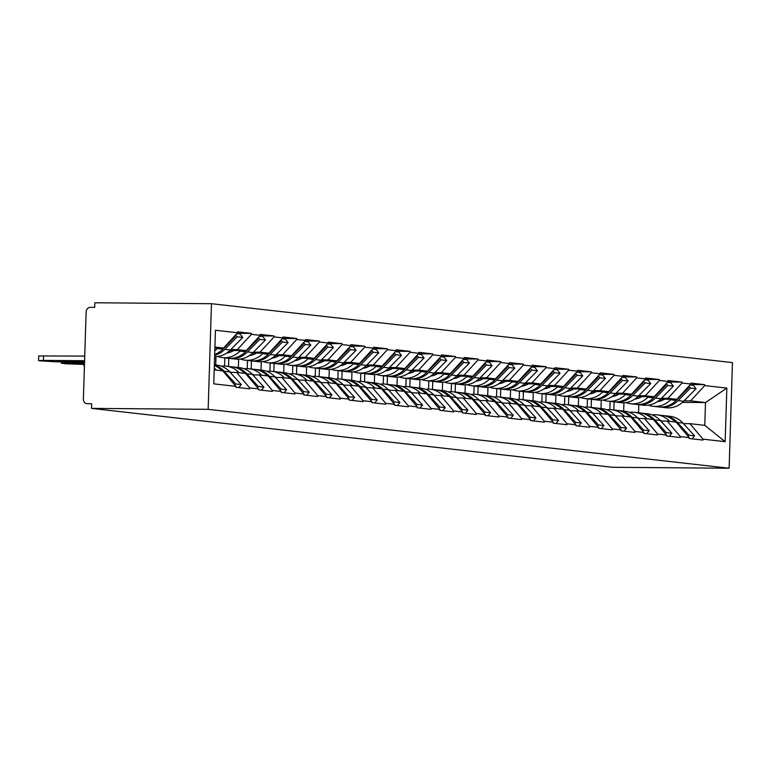 <?xml version="1.0" encoding="UTF-8"?>
<svg xmlns="http://www.w3.org/2000/svg" width="771" height="771" viewBox="0 0 771 771"><rect width="100%" height="100%" fill="white"/><g stroke="black" fill="none" stroke-linecap="round" stroke-linejoin="round"><path stroke-width="1.16" d="M208.151 409.324L91.527 408.389L91.672 403.773L86.95 403.715A4.626 4.077 -83.5 0 1 83.384 399.089L86.13 311.937A4.626 4.077 -83.5 0 1 90.352 307.35L94.698 307.388L94.843 302.772L211.466 303.707L732.45 362.611L729.135 468.228L208.151 409.324L211.466 303.707M214.887 347.991L223.523 348.058L237.593 332.773L215.446 330.267L213.76 383.852L235.916 386.358L235.887 387.273L249.688 388.835L249.717 387.909L236.61 372.412L230.163 372.354M237.593 332.773L237.622 331.848L251.433 333.409L237.121 333.294M230.808 349.571L237.323 349.62L251.404 334.335L251.433 333.409M251.404 334.335L260.261 335.337L260.29 334.412L274.09 335.973L259.779 335.857M253.476 352.135L259.991 352.183L274.062 336.898L274.09 335.973M274.062 336.898L282.928 337.9L282.957 336.975L296.758 338.536L282.446 338.421M276.134 354.689L282.649 354.747L296.729 339.462L296.758 338.536M296.729 339.462L305.586 340.464L305.615 339.539L319.425 341.1L305.114 340.984M298.801 357.252L305.316 357.31L319.396 342.016L319.425 341.1M319.396 342.016L328.253 343.018L328.282 342.102L342.083 343.664L327.771 343.548M321.468 359.816L327.983 359.874L342.054 344.579L342.083 343.664M342.054 344.579L350.921 345.581L350.95 344.656L364.75 346.218L350.439 346.102M344.126 362.38L350.641 362.437L364.722 347.143L364.75 346.218M364.722 347.143L373.578 348.145L373.607 347.22L387.418 348.781L373.106 348.665M366.794 364.943L373.309 364.991L387.389 349.706L387.418 348.781M387.389 349.706L396.246 350.709L396.275 349.783L410.076 351.345L395.764 351.229M389.461 367.507L395.976 367.555L410.047 352.27L410.076 351.345M410.047 352.27L418.913 353.272L418.942 352.347L432.743 353.908L418.431 353.793M412.119 370.07L418.634 370.119L432.714 354.833L432.743 353.908M432.714 354.833L441.571 355.836L441.6 354.911L455.41 356.472L441.099 356.356M434.786 372.634L441.301 372.682L455.382 357.397L455.41 356.472M455.382 357.397L464.238 358.399L464.267 357.474L478.068 359.035L463.756 358.92M457.454 375.198L463.969 375.246L478.039 359.961L478.068 359.035M478.039 359.961L486.906 360.963L486.935 360.038L500.736 361.599L486.424 361.483M480.111 377.751L486.626 377.809L500.707 362.524L500.736 361.599M500.707 362.524L509.564 363.526L509.592 362.601L523.403 364.163L509.091 364.047M502.779 380.315L509.294 380.373L523.364 365.088L523.403 364.163M523.364 365.088L532.231 366.08L532.26 365.165L546.061 366.726L531.749 366.611M525.446 382.879L531.961 382.936L546.032 367.642L546.061 366.726M546.032 367.642L554.898 368.644L554.927 367.728L568.728 369.28L554.416 369.174M548.104 385.442L554.619 385.5L568.699 370.205L568.728 369.28M568.699 370.205L577.556 371.208L577.585 370.282L591.386 371.844L577.084 371.728M570.771 388.006L577.286 388.054L591.357 372.769L591.386 371.844M591.357 372.769L600.223 373.771L600.252 372.846L614.053 374.407L599.742 374.292M593.439 390.569L599.954 390.618L614.024 375.332L614.053 374.407M614.024 375.332L622.891 376.335L622.92 375.41L636.721 376.971L622.409 376.855M616.096 393.133L622.611 393.181L636.692 377.896L636.721 376.971M636.692 377.896L645.549 378.898L645.578 377.973L659.378 379.534L645.076 379.419M638.764 395.696L645.279 395.745L659.35 380.46L659.378 379.534M659.35 380.46L668.216 381.462L668.245 380.537L682.046 382.098L667.734 381.982M661.431 398.26L667.946 398.308L682.017 383.023L682.046 382.098M682.017 383.023L690.883 384.025L690.912 383.1L704.713 384.662L690.402 384.546M684.089 400.814L690.604 400.872L704.684 385.587L704.713 384.662M704.684 385.587L726.841 388.092L725.154 441.667L702.998 439.162L689.891 423.655L683.443 423.607M249.717 387.909L258.574 388.912L258.545 389.837L272.346 391.398L272.385 390.473L281.242 391.475L281.213 392.4L295.014 393.962L295.042 393.037L303.909 394.039L303.88 394.964L317.681 396.525L317.71 395.6L326.567 396.602L326.538 397.528L340.339 399.089L340.368 398.164L349.234 399.166L349.205 400.091L363.006 401.652L363.035 400.727L371.901 401.73L371.873 402.655L385.673 404.216L385.702 403.291L394.559 404.293L394.53 405.218L408.331 406.78L408.36 405.854L417.227 406.857L417.198 407.782L430.999 409.334L431.028 408.418L439.894 409.42L439.865 410.336L453.666 411.897L453.695 410.982L462.552 411.974L462.523 412.899L476.324 414.461L476.353 413.535L485.219 414.538L485.19 415.463L498.991 417.024L499.02 416.099L507.887 417.101L507.858 418.027L521.659 419.588L521.688 418.663L530.544 419.665L530.515 420.59L544.316 422.151L544.345 421.226L553.212 422.229L553.183 423.154L566.984 424.715L567.013 423.79L575.879 424.792L575.85 425.717L589.651 427.279L589.68 426.353L598.537 427.356L598.508 428.281L612.309 429.842L612.338 428.917L621.204 429.919L621.175 430.844L634.976 432.396L635.005 431.481L643.872 432.483L643.843 433.398L657.644 434.96L657.673 434.044L666.529 435.037L666.501 435.962L680.301 437.523L680.33 436.598L689.197 437.6L689.168 438.526L702.969 440.087L702.998 439.162M229.883 350.487L246.19 350.622L237.323 349.62M236.61 372.412L245.467 373.415L258.574 388.912M246.19 350.622L260.261 335.337M228.235 351.933L230.895 351.952M252.541 353.051L268.848 353.185L259.991 352.183M272.385 390.473L259.268 374.966L252.83 374.918M259.268 374.966L268.135 375.969L281.242 391.475M268.848 353.185L282.928 337.9M250.903 354.487L253.553 354.515M275.208 355.614L291.515 355.749L282.649 354.747M295.042 393.037L281.935 377.53L275.488 377.482M281.935 377.53L290.802 378.532L303.909 394.039M215.976 356.626L215.716 364.962M224.833 357.86L224.573 366.042M291.515 355.749L305.586 340.464M273.56 357.05L276.22 357.079M297.876 358.178L314.183 358.313L305.316 357.31M317.71 395.6L304.603 380.093L298.155 380.045M304.603 380.093L313.46 381.096L326.567 396.602M238.634 359.19L238.374 367.526M247.491 360.423L247.231 368.605M314.183 358.313L328.253 343.018M296.228 359.614L298.888 359.633M320.534 360.741L336.84 360.876L327.983 359.874M340.368 398.164L327.261 382.657L320.823 382.609M327.261 382.657L336.127 383.659L349.234 399.166M261.302 361.753L261.041 370.08M270.158 362.987L269.898 371.169M336.84 360.876L350.921 345.581M318.895 362.177L321.546 362.197M343.201 363.305L359.508 363.44L350.641 362.437M363.035 400.727L349.928 385.221L343.48 385.172M349.928 385.221L358.794 386.223L371.901 401.73M283.969 364.317L283.709 372.644M292.816 365.55L292.566 373.733M359.508 363.44L373.578 348.145M341.553 364.741L344.213 364.76M365.868 365.868L382.175 365.994L373.309 364.991M385.702 403.291L372.595 387.784L366.148 387.736M372.595 387.784L381.452 388.786L394.559 404.293M306.627 366.871L306.366 375.207M315.484 368.114L315.223 376.296M382.175 365.994L396.246 350.709M364.22 367.304L366.88 367.324M388.526 368.432L404.833 368.557L395.976 367.555M408.36 405.854L395.253 390.348L388.815 390.29M395.253 390.348L404.12 391.35L417.227 406.857M329.294 369.434L329.034 377.771M338.151 370.678L337.891 378.86M404.833 368.557L418.913 353.272M386.888 369.868L389.538 369.887M411.194 370.996L427.5 371.121L418.634 370.119M431.028 408.418L417.921 392.911L411.473 392.853M417.921 392.911L426.787 393.914L439.894 409.42M351.962 371.998L351.701 380.334M360.809 373.241L360.558 381.423M427.5 371.121L441.571 355.836M409.546 372.432L412.206 372.451M433.861 373.55L450.168 373.684L441.301 372.682M453.695 410.982L440.588 395.475L434.14 395.417M440.588 395.475L449.445 396.477L462.552 411.974M374.619 374.561L374.359 382.898M383.476 375.795L383.216 383.977M450.168 373.684L464.238 358.399M432.213 374.995L434.873 375.014M456.519 376.113L472.825 376.248L463.969 375.246M476.353 413.535L463.246 398.029L456.808 397.981M463.246 398.029L472.112 399.031L485.219 414.538M397.287 377.125L397.026 385.461M406.144 378.359L405.883 386.541M472.825 376.248L486.906 360.963M454.88 377.549L457.531 377.578M479.186 378.677L495.493 378.812L486.626 377.809M499.02 416.099L485.913 400.592L479.466 400.544M485.913 400.592L494.78 401.595L507.887 417.101M419.954 379.689L419.684 388.025M428.801 380.922L428.551 389.104M495.493 378.812L509.564 363.526M477.538 380.113L480.198 380.142M501.854 381.24L518.151 381.375L509.294 380.373M521.688 418.663L508.581 403.156L502.133 403.108M508.581 403.156L517.437 404.158L530.544 419.665M442.612 382.252L442.352 390.589M451.469 383.486L451.208 391.668M518.151 381.375L532.231 366.08M500.206 382.676L502.865 382.695M524.511 383.804L540.818 383.939L531.961 382.936M544.345 421.226L531.238 405.719L524.8 405.671M531.238 405.719L540.105 406.722L553.212 422.229M465.279 384.816L465.019 393.143M474.136 386.049L473.876 394.232M540.818 383.939L554.898 368.644M522.863 385.24L525.523 385.259M547.179 386.367L563.485 386.502L554.619 385.5M567.013 423.79L553.906 408.283L547.458 408.235M553.906 408.283L562.772 409.285L575.879 424.792M487.947 387.379L487.677 395.706M496.794 388.613L496.543 396.795M563.485 386.502L577.556 371.208M545.531 387.803L548.191 387.823M569.846 388.931L586.143 389.056L577.286 388.054M589.68 426.353L576.573 410.847L570.126 410.798M576.573 410.847L585.43 411.849L598.537 427.356M510.604 389.933L510.344 398.27M519.461 391.176L519.201 399.359M586.143 389.056L600.223 373.771M568.198 390.367L570.858 390.386M592.504 391.495L608.811 391.62L599.954 390.618M612.338 428.917L599.231 413.41L592.793 413.352M599.231 413.41L608.097 414.413L621.204 429.919M533.272 392.497L533.012 400.833M542.129 393.74L541.868 401.922M608.811 391.62L622.891 376.335M590.856 392.931L593.516 392.95M615.171 394.058L631.478 394.183L622.611 393.181M635.005 431.481L621.898 415.974L615.451 415.916M621.898 415.974L630.755 416.976L643.872 432.483M555.939 395.06L555.669 403.397M564.786 396.304L564.536 404.486M631.478 394.183L645.549 378.898M613.523 395.494L616.183 395.513M637.839 396.622L654.136 396.747L645.279 395.745M657.673 434.044L644.566 418.537L638.118 418.48M644.566 418.537L653.423 419.54L666.529 435.037M578.597 397.624L578.337 405.96M587.454 398.867L587.194 407.04M654.136 396.747L668.216 381.462M636.191 398.058L638.851 398.077M660.496 399.176L676.803 399.311L667.946 398.308M680.33 436.598L667.223 421.091L660.786 421.043M667.223 421.091L676.09 422.094L689.197 437.6M601.264 400.188L601.004 408.524M610.121 401.421L609.861 409.603M676.803 399.311L690.883 384.025M658.848 400.612L661.508 400.641M682.48 402.366L705.494 402.558L690.604 400.872M689.891 423.655L704.781 425.341L705.494 402.558L726.841 388.092M623.932 402.751L623.662 411.088M638.561 412.764L638.812 404.669M725.154 441.667L704.781 425.341M91.527 408.389L612.511 467.293L729.135 468.228M223.523 348.058L214.916 347.085M214.193 369.878L222.809 370.851L235.916 386.358M648.247 405.17L649.972 405.662A25.289 22.263 -83.5 0 0 653.143 406.288L658.742 406.924A25.289 22.263 -83.5 0 0 660.786 407.049A25.289 22.263 -83.5 0 0 676.177 400.409L688.58 387.861L687.462 387.736M653.143 406.288A25.289 22.263 -83.5 0 0 655.196 406.413A25.289 22.263 -83.5 0 0 670.587 399.773L671.088 399.262M657.403 401.681A20.663 18.196 -83.5 0 0 664.361 399.214M659.687 407.011A25.289 22.263 -83.5 0 0 660.631 407.136L666.221 407.772A25.289 22.263 -83.5 0 0 668.264 407.888A25.289 22.263 -83.5 0 0 683.655 401.257L696.059 388.709L690.469 388.073L688.946 386.126M660.631 407.136A25.289 22.263 -83.5 0 0 662.674 407.261A25.289 22.263 -83.5 0 0 678.066 400.621L690.469 388.073M664.457 415.694L670.057 416.33A25.289 22.263 96.5 0 1 682.971 423.086L677.381 422.46A25.289 22.263 -83.5 0 0 664.457 415.694A25.289 22.263 -83.5 0 0 663.513 415.617M677.381 422.46L688.985 435.201L694.584 435.827L682.971 423.086M688.069 436.27L688.985 435.201M691.992 438.844L694.584 435.827M658.347 401.007L659.407 401.305M696.059 388.709L693.389 385.298L690.055 384.922M613.822 409.97L614.073 401.864M660.101 420.301A20.663 18.196 96.5 0 1 661.865 421.053M652.121 414.904A25.289 22.263 96.5 0 1 656.979 414.856A25.289 22.263 96.5 0 1 669.681 421.371M688.011 387.138L688.58 387.861M675.271 422.007A25.289 22.263 -83.5 0 0 662.568 415.482L656.979 414.856M685.458 433.186L686.971 434.969M625.589 402.607L627.305 403.098A25.289 22.263 -83.5 0 0 630.485 403.725L636.075 404.361A25.289 22.263 -83.5 0 0 638.118 404.486A25.289 22.263 -83.5 0 0 653.509 397.846L665.913 385.298L664.804 385.172M630.485 403.725A25.289 22.263 -83.5 0 0 632.528 403.85A25.289 22.263 -83.5 0 0 647.919 397.21L648.43 396.699M634.735 399.118A20.663 18.196 -83.5 0 0 641.694 396.651M637.019 404.447A25.289 22.263 -83.5 0 0 637.964 404.573L643.554 405.209A25.289 22.263 -83.5 0 0 645.606 405.334A25.289 22.263 -83.5 0 0 660.998 398.694L673.401 386.146L667.802 385.51L666.279 383.563M637.964 404.573A25.289 22.263 -83.5 0 0 640.007 404.698A25.289 22.263 -83.5 0 0 655.398 398.058L667.802 385.51M641.8 413.131L647.389 413.767A25.289 22.263 96.5 0 1 660.313 420.523L654.714 419.896A25.289 22.263 -83.5 0 0 641.8 413.131A25.289 22.263 -83.5 0 0 640.846 413.054M654.714 419.896L666.327 432.637L671.917 433.263L660.313 420.523M665.402 433.707L666.327 432.637M669.324 436.28L671.917 433.263M635.68 398.443L636.74 398.752M673.401 386.146L670.731 382.734L667.387 382.358M591.155 407.406L591.415 399.301M637.434 417.737A20.663 18.196 96.5 0 1 639.207 418.489M629.454 412.34A25.289 22.263 96.5 0 1 634.311 412.292A25.289 22.263 96.5 0 1 647.014 418.807M665.354 384.575L665.913 385.298M652.613 419.443A25.289 22.263 -83.5 0 0 639.911 412.919L634.311 412.292M662.79 430.623L664.303 432.406M602.922 400.043L604.637 400.535A25.289 22.263 -83.5 0 0 607.818 401.161L613.408 401.797A25.289 22.263 -83.5 0 0 615.46 401.922A25.289 22.263 -83.5 0 0 630.851 395.282L643.255 382.734L642.137 382.609M607.818 401.161A25.289 22.263 -83.5 0 0 609.861 401.286A25.289 22.263 -83.5 0 0 625.252 394.646L625.763 394.135M612.078 396.554A20.663 18.196 -83.5 0 0 619.036 394.087M614.362 401.884A25.289 22.263 -83.5 0 0 615.297 402.009L620.896 402.645A25.289 22.263 -83.5 0 0 622.939 402.77A25.289 22.263 -83.5 0 0 638.33 396.13L650.734 383.582L645.144 382.946L643.612 380.999M615.297 402.009A25.289 22.263 -83.5 0 0 617.349 402.134A25.289 22.263 -83.5 0 0 632.74 395.494L645.144 382.946M619.132 410.577L624.722 411.203A25.289 22.263 96.5 0 1 637.646 417.959L632.056 417.333A25.289 22.263 -83.5 0 0 619.132 410.577A25.289 22.263 -83.5 0 0 618.188 410.49M632.056 417.333L643.66 430.073L649.249 430.7L637.646 417.959M642.744 431.143L643.66 430.073M646.667 433.726L649.249 430.7M614.824 415.193A20.663 18.196 -83.5 0 0 614.795 415.193A20.663 18.196 96.5 0 1 616.54 415.926M613.022 395.88L614.082 396.188M650.734 383.582L648.064 380.18L644.72 379.795M568.487 404.842L568.747 396.737M606.787 409.777A25.289 22.263 96.5 0 1 611.654 409.729A25.289 22.263 96.5 0 1 624.356 416.244M642.686 382.011L643.255 382.734M629.946 416.88A25.289 22.263 -83.5 0 0 617.243 410.355L611.654 409.729M640.132 428.059L641.636 429.842M580.255 397.489L581.98 397.971A25.289 22.263 -83.5 0 0 585.15 398.607L590.75 399.233A25.289 22.263 -83.5 0 0 592.793 399.359A25.289 22.263 -83.5 0 0 608.184 392.718L620.588 380.17L619.47 380.045M585.15 398.607A25.289 22.263 -83.5 0 0 587.203 398.723A25.289 22.263 -83.5 0 0 602.594 392.092L603.095 391.581M589.41 393.991A20.663 18.196 -83.5 0 0 596.368 391.523M591.694 399.32A25.289 22.263 -83.5 0 0 592.639 399.445L598.229 400.082A25.289 22.263 -83.5 0 0 600.272 400.207A25.289 22.263 -83.5 0 0 615.672 393.567L628.066 381.019L622.476 380.382L620.954 378.436M592.639 399.445A25.289 22.263 -83.5 0 0 594.682 399.571A25.289 22.263 -83.5 0 0 610.073 392.931L622.476 380.382M596.465 408.013L602.064 408.64A25.289 22.263 96.5 0 1 614.979 415.396L609.389 414.769A25.289 22.263 -83.5 0 0 596.465 408.013A25.289 22.263 -83.5 0 0 595.52 407.926M609.389 414.769L620.992 427.51L626.592 428.146L614.979 415.396M620.077 428.58L620.992 427.51M623.999 431.162L626.592 428.146M592.157 412.63A20.663 18.196 -83.5 0 0 592.128 412.63A20.663 18.196 96.5 0 1 593.872 413.362M590.355 393.316L591.415 393.624M628.066 381.019L625.397 377.617L622.062 377.231M545.829 402.289L546.08 394.174M584.129 407.223A25.289 22.263 96.5 0 1 588.986 407.165A25.289 22.263 96.5 0 1 601.688 413.69M620.019 379.448L620.588 380.17M607.278 414.316A25.289 22.263 -83.5 0 0 594.576 407.792L588.986 407.165M617.465 425.496L618.978 427.279M557.597 394.925L559.312 395.407A25.289 22.263 -83.5 0 0 562.493 396.043L568.082 396.67A25.289 22.263 -83.5 0 0 570.126 396.795A25.289 22.263 -83.5 0 0 585.526 390.155L597.92 377.607L596.812 377.482M562.493 396.043A25.289 22.263 -83.5 0 0 564.536 396.159A25.289 22.263 -83.5 0 0 579.927 389.528L580.438 389.018M566.743 391.427A20.663 18.196 -83.5 0 0 573.701 388.96M569.027 396.757A25.289 22.263 -83.5 0 0 569.971 396.882L575.561 397.518A25.289 22.263 -83.5 0 0 577.614 397.643A25.289 22.263 -83.5 0 0 593.005 391.003L605.408 378.455L599.809 377.819L598.286 375.882M569.971 396.882A25.289 22.263 -83.5 0 0 572.015 397.007A25.289 22.263 -83.5 0 0 587.406 390.367L599.809 377.819M573.807 405.45L579.397 406.076A25.289 22.263 96.5 0 1 592.321 412.842L586.721 412.206A25.289 22.263 -83.5 0 0 573.807 405.45A25.289 22.263 -83.5 0 0 572.853 405.363M586.721 412.206L598.335 424.946L603.924 425.582L592.321 412.842M597.409 426.016L598.335 424.946M601.332 428.599L603.924 425.582M567.687 390.752L568.747 391.061M605.408 378.455L602.739 375.053L599.395 374.677M523.162 399.725L523.422 391.61M569.441 410.047A20.663 18.196 96.5 0 1 571.215 410.798M561.461 404.659A25.289 22.263 96.5 0 1 566.319 404.602A25.289 22.263 96.5 0 1 579.021 411.126M597.361 376.884L597.92 377.607M584.62 411.753A25.289 22.263 -83.5 0 0 571.918 405.238L566.319 404.602M594.807 422.932L596.311 424.715M534.929 392.362L536.645 392.853A25.289 22.263 -83.5 0 0 539.825 393.48L545.415 394.106A25.289 22.263 -83.5 0 0 547.468 394.232A25.289 22.263 -83.5 0 0 562.859 387.591L575.262 375.043L574.144 374.918M539.825 393.48A25.289 22.263 -83.5 0 0 541.868 393.605A25.289 22.263 -83.5 0 0 557.26 386.965L557.77 386.454M544.085 388.863A20.663 18.196 -83.5 0 0 551.043 386.396M546.369 394.193A25.289 22.263 -83.5 0 0 547.304 394.328L552.903 394.954A25.289 22.263 -83.5 0 0 554.947 395.08A25.289 22.263 -83.5 0 0 570.338 388.439L582.741 375.891L577.151 375.265L575.619 373.318M547.304 394.328A25.289 22.263 -83.5 0 0 549.357 394.444A25.289 22.263 -83.5 0 0 564.748 387.813L577.151 375.265M551.14 402.886L556.729 403.512A25.289 22.263 96.5 0 1 569.653 410.278L564.064 409.642A25.289 22.263 -83.5 0 0 551.14 402.886A25.289 22.263 -83.5 0 0 550.195 402.799M564.064 409.642L575.667 422.383L581.257 423.019L569.653 410.278M574.752 423.452L575.667 422.383M578.674 426.035L581.257 423.019M545.03 388.199L546.09 388.497M582.741 375.891L580.071 372.489L576.727 372.114M500.495 397.161L500.755 389.047M546.774 407.483A20.663 18.196 96.5 0 1 548.547 408.245M538.794 402.096A25.289 22.263 96.5 0 1 543.661 402.038A25.289 22.263 96.5 0 1 556.363 408.563M574.694 374.32L575.262 375.043M561.953 409.189A25.289 22.263 -83.5 0 0 549.251 402.674L543.661 402.038M572.14 420.368L573.643 422.151M512.262 389.798L513.987 390.29A25.289 22.263 -83.5 0 0 517.158 390.916L522.757 391.543A25.289 22.263 -83.5 0 0 524.8 391.668A25.289 22.263 -83.5 0 0 540.192 385.037L552.595 372.48L551.477 372.354M517.158 390.916A25.289 22.263 -83.5 0 0 519.211 391.042A25.289 22.263 -83.5 0 0 534.602 384.401L535.103 383.891M521.418 386.3A20.663 18.196 -83.5 0 0 528.376 383.833M523.702 391.629A25.289 22.263 -83.5 0 0 524.646 391.764L530.236 392.391A25.289 22.263 -83.5 0 0 532.279 392.516A25.289 22.263 -83.5 0 0 547.68 385.876L560.074 373.328L554.484 372.701L552.961 370.755M524.646 391.764A25.289 22.263 -83.5 0 0 526.689 391.88A25.289 22.263 -83.5 0 0 542.08 385.249L554.484 372.701M528.472 400.322L534.072 400.959A25.289 22.263 96.5 0 1 546.986 407.714L541.396 407.078A25.289 22.263 -83.5 0 0 528.472 400.322A25.289 22.263 -83.5 0 0 527.528 400.236M541.396 407.078L553 419.819L558.599 420.455L546.986 407.714M552.084 420.899L553 419.819M556.007 423.472L558.599 420.455M522.362 385.635L523.422 385.934M560.074 373.328L557.404 369.926L554.07 369.55M477.837 394.598L478.087 386.483M524.116 404.92A20.663 18.196 96.5 0 1 525.88 405.681M516.136 399.532A25.289 22.263 96.5 0 1 520.994 399.474A25.289 22.263 96.5 0 1 533.696 405.999M552.026 371.757L552.595 372.48M539.286 406.635A25.289 22.263 -83.5 0 0 526.583 400.11L520.994 399.474M549.472 417.805L550.986 419.597M489.604 387.235L491.32 387.726A25.289 22.263 -83.5 0 0 494.5 388.353L500.09 388.989A25.289 22.263 -83.5 0 0 502.133 389.104A25.289 22.263 -83.5 0 0 517.534 382.474L529.928 369.926L528.819 369.791M494.5 388.353A25.289 22.263 -83.5 0 0 496.543 388.478A25.289 22.263 -83.5 0 0 511.934 381.838L512.445 381.327M498.75 383.736A20.663 18.196 -83.5 0 0 505.709 381.269M501.034 389.066A25.289 22.263 -83.5 0 0 501.979 389.201L507.569 389.827A25.289 22.263 -83.5 0 0 509.621 389.953A25.289 22.263 -83.5 0 0 525.012 383.312L537.416 370.764L531.817 370.138L530.294 368.191M501.979 389.201A25.289 22.263 -83.5 0 0 504.022 389.326A25.289 22.263 -83.5 0 0 519.413 382.686L531.817 370.138M505.815 397.759L511.404 398.395A25.289 22.263 96.5 0 1 524.328 405.151L518.729 404.515A25.289 22.263 -83.5 0 0 505.815 397.759A25.289 22.263 -83.5 0 0 504.86 397.672M518.729 404.515L530.342 417.256L535.932 417.892L524.328 405.151M529.417 418.335L530.342 417.256M533.339 420.908L535.932 417.892M499.695 383.071L500.755 383.37M537.416 370.764L534.746 367.362L531.402 366.986M455.169 392.034L455.43 383.919M501.449 402.356A20.663 18.196 96.5 0 1 503.222 403.117M493.469 396.969A25.289 22.263 96.5 0 1 498.326 396.911A25.289 22.263 96.5 0 1 511.028 403.435M529.369 369.203L529.928 369.926M516.628 404.071A25.289 22.263 -83.5 0 0 503.926 397.547L498.326 396.911M526.815 415.241L528.318 417.034M466.937 384.671L468.652 385.163A25.289 22.263 -83.5 0 0 471.833 385.789L477.422 386.425A25.289 22.263 -83.5 0 0 479.475 386.541A25.289 22.263 -83.5 0 0 494.866 379.91L507.27 367.362L506.152 367.237M471.833 385.789A25.289 22.263 -83.5 0 0 473.876 385.914A25.289 22.263 -83.5 0 0 489.267 379.274L489.778 378.763M476.092 381.182A20.663 18.196 -83.5 0 0 483.051 378.706M478.377 386.502A25.289 22.263 -83.5 0 0 479.311 386.637L484.911 387.264A25.289 22.263 -83.5 0 0 486.954 387.389A25.289 22.263 -83.5 0 0 502.345 380.758L514.749 368.201L509.159 367.574L507.626 365.627M479.311 386.637A25.289 22.263 -83.5 0 0 481.364 386.763A25.289 22.263 -83.5 0 0 496.755 380.122L509.159 367.574M483.147 395.195L488.737 395.831A25.289 22.263 96.5 0 1 501.661 402.587L496.071 401.951A25.289 22.263 -83.5 0 0 483.147 395.195A25.289 22.263 -83.5 0 0 482.203 395.109M496.071 401.951L507.675 414.692L513.264 415.328L501.661 402.587M506.759 415.771L507.675 414.692M510.681 418.345L513.264 415.328M478.839 399.812A20.663 18.196 -83.5 0 0 478.81 399.821A20.663 18.196 96.5 0 1 480.555 400.554M477.037 380.508L478.097 380.807M514.749 368.201L512.079 364.799L508.735 364.423M432.502 389.471L432.762 381.356M470.802 394.405A25.289 22.263 96.5 0 1 475.668 394.347A25.289 22.263 96.5 0 1 488.371 400.872M506.701 366.639L507.27 367.362M493.96 401.508A25.289 22.263 -83.5 0 0 481.258 394.983L475.668 394.347M504.147 412.687L505.66 414.47M444.269 382.108L445.995 382.599A25.289 22.263 -83.5 0 0 449.165 383.226L454.765 383.862A25.289 22.263 -83.5 0 0 456.808 383.987A25.289 22.263 -83.5 0 0 472.199 377.347L484.602 364.799L483.484 364.673M449.165 383.226A25.289 22.263 -83.5 0 0 451.218 383.351A25.289 22.263 -83.5 0 0 466.609 376.711L467.11 376.2M453.425 378.619A20.663 18.196 -83.5 0 0 460.383 376.152M455.709 383.939A25.289 22.263 -83.5 0 0 456.654 384.074L462.243 384.71A25.289 22.263 -83.5 0 0 464.287 384.825A25.289 22.263 -83.5 0 0 479.687 378.195L492.081 365.647L486.491 365.011L484.969 363.064M456.654 384.074A25.289 22.263 -83.5 0 0 458.697 384.199A25.289 22.263 -83.5 0 0 474.088 377.559L486.491 365.011M460.48 392.632L466.079 393.268A25.289 22.263 96.5 0 1 478.993 400.024L473.404 399.388A25.289 22.263 -83.5 0 0 460.48 392.632A25.289 22.263 -83.5 0 0 459.535 392.555M473.404 399.388L485.007 412.138L490.607 412.764L478.993 400.024M484.092 413.208L485.007 412.138M488.014 415.781L490.607 412.764M456.172 397.248A20.663 18.196 -83.5 0 0 456.143 397.258A20.663 18.196 96.5 0 1 457.887 397.99M454.37 377.944L455.43 378.243M492.081 365.647L489.412 362.235L486.077 361.859M409.844 386.907L410.095 378.802M448.144 391.841A25.289 22.263 96.5 0 1 453.001 391.793A25.289 22.263 96.5 0 1 465.703 398.308M484.034 364.076L484.602 364.799M471.293 398.944A25.289 22.263 -83.5 0 0 458.591 392.42L453.001 391.793M481.48 410.124L482.993 411.907M421.612 379.544L423.327 380.036A25.289 22.263 -83.5 0 0 426.508 380.662L432.097 381.298A25.289 22.263 -83.5 0 0 434.14 381.423A25.289 22.263 -83.5 0 0 449.541 374.783L461.935 362.235L460.827 362.11M426.508 380.662A25.289 22.263 -83.5 0 0 428.551 380.787A25.289 22.263 -83.5 0 0 443.942 374.147L444.453 373.636M430.758 376.055A20.663 18.196 -83.5 0 0 437.716 373.588M433.042 381.385A25.289 22.263 -83.5 0 0 433.986 381.51L439.576 382.146A25.289 22.263 -83.5 0 0 441.629 382.262A25.289 22.263 -83.5 0 0 457.02 375.631L469.423 363.083L463.824 362.447L462.301 360.5M433.986 381.51A25.289 22.263 -83.5 0 0 436.029 381.635A25.289 22.263 -83.5 0 0 451.43 374.995L463.824 362.447M437.822 390.068L443.412 390.704A25.289 22.263 96.5 0 1 456.336 397.46L450.736 396.834A25.289 22.263 -83.5 0 0 437.822 390.068A25.289 22.263 -83.5 0 0 436.868 389.991M450.736 396.834L462.349 409.574L467.939 410.201L456.336 397.46M461.424 410.644L462.349 409.574M465.347 413.217L467.939 410.201M431.702 375.381L432.762 375.679M469.423 363.083L466.754 359.671L463.41 359.296M387.177 384.344L387.437 376.238M433.456 394.675A20.663 18.196 96.5 0 1 435.23 395.427M425.476 389.278A25.289 22.263 96.5 0 1 430.334 389.23A25.289 22.263 96.5 0 1 443.036 395.745M461.376 361.512L461.935 362.235M448.635 396.381A25.289 22.263 -83.5 0 0 435.933 389.856L430.334 389.23M458.822 407.56L460.326 409.343M398.944 376.98L400.66 377.472A25.289 22.263 -83.5 0 0 403.84 378.098L409.43 378.734A25.289 22.263 -83.5 0 0 411.483 378.86A25.289 22.263 -83.5 0 0 426.874 372.22L439.277 359.671L438.159 359.546M403.84 378.098A25.289 22.263 -83.5 0 0 405.883 378.224A25.289 22.263 -83.5 0 0 421.274 371.583L421.785 371.073M408.1 373.492A20.663 18.196 -83.5 0 0 415.058 371.024M410.384 378.821A25.289 22.263 -83.5 0 0 411.319 378.947L416.918 379.583A25.289 22.263 -83.5 0 0 418.961 379.708A25.289 22.263 -83.5 0 0 434.352 373.068L446.756 360.52L441.166 359.884L439.634 357.937M411.319 378.947A25.289 22.263 -83.5 0 0 413.372 379.072A25.289 22.263 -83.5 0 0 428.763 372.432L441.166 359.884M415.155 387.514L420.744 388.141A25.289 22.263 96.5 0 1 433.668 394.897L428.078 394.27A25.289 22.263 -83.5 0 0 415.155 387.514A25.289 22.263 -83.5 0 0 414.21 387.428M428.078 394.27L439.682 407.011L445.272 407.637L433.668 394.897M438.766 408.081L439.682 407.011M442.689 410.664L445.272 407.637M409.044 372.817L410.105 373.125M446.756 360.52L444.086 357.108L440.742 356.732M364.51 381.78L364.77 373.675M410.798 392.111A20.663 18.196 96.5 0 1 412.562 392.863M402.809 386.714A25.289 22.263 96.5 0 1 407.676 386.666A25.289 22.263 96.5 0 1 420.378 393.181M438.709 358.949L439.277 359.671M425.968 393.817A25.289 22.263 -83.5 0 0 413.266 387.293L407.676 386.666M436.155 404.997L437.668 406.78M376.277 374.427L378.002 374.908A25.289 22.263 -83.5 0 0 381.173 375.535L386.772 376.171A25.289 22.263 -83.5 0 0 388.815 376.296A25.289 22.263 -83.5 0 0 404.206 369.656L416.61 357.108L415.492 356.983M381.173 375.535A25.289 22.263 -83.5 0 0 383.226 375.66A25.289 22.263 -83.5 0 0 398.617 369.03L399.118 368.519M385.433 370.928A20.663 18.196 -83.5 0 0 392.391 368.461M387.717 376.258A25.289 22.263 -83.5 0 0 388.661 376.383L394.251 377.019A25.289 22.263 -83.5 0 0 396.294 377.144A25.289 22.263 -83.5 0 0 411.695 370.504L424.089 357.956L418.499 357.32L416.976 355.373M388.661 376.383A25.289 22.263 -83.5 0 0 390.704 376.508A25.289 22.263 -83.5 0 0 406.095 369.868L418.499 357.32M392.487 384.951L398.087 385.577A25.289 22.263 96.5 0 1 411.001 392.333L405.411 391.707A25.289 22.263 -83.5 0 0 392.487 384.951A25.289 22.263 -83.5 0 0 391.543 384.864M405.411 391.707L417.015 404.447L422.614 405.083L411.001 392.333M416.099 405.517L417.015 404.447M420.022 408.1L422.614 405.083M388.179 389.567A20.663 18.196 -83.5 0 0 388.15 389.567A20.663 18.196 96.5 0 1 389.895 390.299M386.377 370.253L387.437 370.562M424.089 357.956L421.419 354.554L418.084 354.168M341.852 379.226L342.102 371.111M380.151 384.16A25.289 22.263 96.5 0 1 385.008 384.103A25.289 22.263 96.5 0 1 397.711 390.627M416.041 356.385L416.61 357.108M403.3 391.254A25.289 22.263 -83.5 0 0 390.598 384.729L385.008 384.103M413.487 402.433L415 404.216M353.619 371.863L355.335 372.345A25.289 22.263 -83.5 0 0 358.515 372.981L364.105 373.607A25.289 22.263 -83.5 0 0 366.148 373.733A25.289 22.263 -83.5 0 0 381.549 367.092L393.942 354.544L392.834 354.419M358.515 372.981A25.289 22.263 -83.5 0 0 360.558 373.097A25.289 22.263 -83.5 0 0 375.949 366.466L376.46 365.955M362.765 368.365A20.663 18.196 -83.5 0 0 369.723 365.897M365.049 373.694A25.289 22.263 -83.5 0 0 365.994 373.819L371.583 374.455A25.289 22.263 -83.5 0 0 373.636 374.581A25.289 22.263 -83.5 0 0 389.027 367.94L401.431 355.392L395.831 354.756L394.309 352.81M365.994 373.819A25.289 22.263 -83.5 0 0 368.037 373.945A25.289 22.263 -83.5 0 0 383.438 367.304L395.831 354.756M369.829 382.387L375.419 383.014A25.289 22.263 96.5 0 1 388.343 389.779L382.744 389.143A25.289 22.263 -83.5 0 0 369.829 382.387A25.289 22.263 -83.5 0 0 368.875 382.3M382.744 389.143L394.357 401.884L399.947 402.52L388.343 389.779M393.432 402.954L394.357 401.884M397.354 405.536L399.947 402.52M363.71 367.69L364.77 367.998M401.431 355.392L398.761 351.99L395.417 351.615M319.184 376.662L319.445 368.548M365.464 386.984A20.663 18.196 96.5 0 1 367.237 387.736M357.484 381.597A25.289 22.263 96.5 0 1 362.341 381.539A25.289 22.263 96.5 0 1 375.043 388.064M393.383 353.822L393.942 354.544M380.643 388.69A25.289 22.263 -83.5 0 0 367.94 382.175L362.341 381.539M390.83 399.87L392.333 401.652M330.952 369.299L332.667 369.791A25.289 22.263 -83.5 0 0 335.848 370.417L341.437 371.044A25.289 22.263 -83.5 0 0 343.49 371.169A25.289 22.263 -83.5 0 0 358.881 364.529L371.285 351.981L370.167 351.855M335.848 370.417A25.289 22.263 -83.5 0 0 337.891 370.543A25.289 22.263 -83.5 0 0 353.291 363.902L353.793 363.392M340.107 365.801A20.663 18.196 -83.5 0 0 347.066 363.334M342.391 371.13A25.289 22.263 -83.5 0 0 343.326 371.256L348.926 371.892A25.289 22.263 -83.5 0 0 350.969 372.017A25.289 22.263 -83.5 0 0 366.36 365.377L378.763 352.829L373.174 352.193L371.641 350.256M343.326 371.256A25.289 22.263 -83.5 0 0 345.379 371.381A25.289 22.263 -83.5 0 0 360.77 364.75L373.174 352.193M347.162 379.824L352.752 380.45A25.289 22.263 96.5 0 1 365.676 387.215L360.086 386.579A25.289 22.263 -83.5 0 0 347.162 379.824A25.289 22.263 -83.5 0 0 346.218 379.737M360.086 386.579L371.689 399.32L377.279 399.956L365.676 387.215M370.774 400.39L371.689 399.32M374.696 402.973L377.279 399.956M342.854 384.44A20.663 18.196 -83.5 0 0 342.825 384.44A20.663 18.196 96.5 0 1 344.57 385.182M341.052 365.136L342.112 365.435M378.763 352.829L376.094 349.427L372.75 349.051M296.527 374.099L296.777 365.984M334.816 379.033A25.289 22.263 96.5 0 1 339.683 378.975A25.289 22.263 96.5 0 1 352.386 385.5M370.716 351.258L371.285 351.981M357.975 386.126A25.289 22.263 -83.5 0 0 345.273 379.611L339.683 378.975M368.162 397.306L369.675 399.089M308.284 366.736L310.009 367.227A25.289 22.263 -83.5 0 0 313.18 367.854L318.78 368.48A25.289 22.263 -83.5 0 0 320.823 368.605A25.289 22.263 -83.5 0 0 336.214 361.975L348.617 349.417L347.499 349.292M313.18 367.854A25.289 22.263 -83.5 0 0 315.233 367.979A25.289 22.263 -83.5 0 0 330.624 361.339L331.125 360.828M317.44 363.237A20.663 18.196 -83.5 0 0 324.398 360.77M319.724 368.567A25.289 22.263 -83.5 0 0 320.669 368.702L326.258 369.328A25.289 22.263 -83.5 0 0 328.301 369.454A25.289 22.263 -83.5 0 0 343.702 362.813L356.096 350.265L350.506 349.639L348.984 347.692M320.669 368.702A25.289 22.263 -83.5 0 0 322.712 368.817A25.289 22.263 -83.5 0 0 338.103 362.187L350.506 349.639M324.495 377.26L330.094 377.896A25.289 22.263 96.5 0 1 343.008 384.652L337.419 384.016A25.289 22.263 -83.5 0 0 324.495 377.26A25.289 22.263 -83.5 0 0 323.55 377.173M337.419 384.016L349.022 396.757L354.621 397.393L343.008 384.652M348.106 397.836L349.022 396.757M352.029 400.409L354.621 397.393M318.384 362.572L319.445 362.871M356.096 350.265L353.426 346.863L350.092 346.487M273.859 371.535L274.11 363.42M320.138 381.857A20.663 18.196 96.5 0 1 321.902 382.618M312.159 376.47A25.289 22.263 96.5 0 1 317.016 376.412A25.289 22.263 96.5 0 1 329.718 382.936M348.049 348.694L348.617 349.417M335.308 383.572A25.289 22.263 -83.5 0 0 322.606 377.048L317.016 376.412M345.495 394.742L347.008 396.535M285.627 364.172L287.342 364.664A25.289 22.263 -83.5 0 0 290.522 365.29L296.112 365.926A25.289 22.263 -83.5 0 0 298.155 366.042A25.289 22.263 -83.5 0 0 313.556 359.411L325.95 346.863L324.842 346.728M290.522 365.29A25.289 22.263 -83.5 0 0 292.566 365.415A25.289 22.263 -83.5 0 0 307.957 358.775L308.467 358.264M294.773 360.674A20.663 18.196 -83.5 0 0 301.731 358.207M297.057 366.003A25.289 22.263 -83.5 0 0 298.001 366.138L303.591 366.765A25.289 22.263 -83.5 0 0 305.644 366.89A25.289 22.263 -83.5 0 0 321.035 360.25L333.438 347.702L327.839 347.075L326.316 345.129M298.001 366.138A25.289 22.263 -83.5 0 0 300.044 366.264A25.289 22.263 -83.5 0 0 315.445 359.623L327.839 347.075M301.837 374.696L307.427 375.332A25.289 22.263 96.5 0 1 320.35 382.088L314.751 381.452A25.289 22.263 -83.5 0 0 301.837 374.696A25.289 22.263 -83.5 0 0 300.892 374.61M314.751 381.452L326.364 394.193L331.954 394.829L320.35 382.088M325.439 395.272L326.364 394.193M329.362 397.846L331.954 394.829M295.717 360.009L296.777 360.308M333.438 347.702L330.769 344.3L327.424 343.924M251.192 368.972L251.452 360.857M297.471 379.293A20.663 18.196 96.5 0 1 299.244 380.055M289.491 373.906A25.289 22.263 96.5 0 1 294.349 373.848A25.289 22.263 96.5 0 1 307.051 380.373M325.391 346.14L325.95 346.863M312.65 381.009A25.289 22.263 -83.5 0 0 299.948 374.484L294.349 373.848M322.837 392.179L324.34 393.971M262.959 361.609L264.675 362.1A25.289 22.263 -83.5 0 0 267.855 362.727L273.445 363.363A25.289 22.263 -83.5 0 0 275.498 363.478A25.289 22.263 -83.5 0 0 290.889 356.848L303.292 344.3L302.174 344.174M267.855 362.727A25.289 22.263 -83.5 0 0 269.898 362.852A25.289 22.263 -83.5 0 0 285.299 356.212L285.8 355.701M272.115 358.12A20.663 18.196 -83.5 0 0 279.073 355.643M274.399 363.44A25.289 22.263 -83.5 0 0 275.334 363.575L280.933 364.201A25.289 22.263 -83.5 0 0 282.976 364.326A25.289 22.263 -83.5 0 0 298.367 357.696L310.771 345.138L305.181 344.512L303.649 342.565M275.334 363.575A25.289 22.263 -83.5 0 0 277.387 363.7A25.289 22.263 -83.5 0 0 292.778 357.06L305.181 344.512M279.169 372.133L284.759 372.769A25.289 22.263 96.5 0 1 297.683 379.525L292.093 378.889A25.289 22.263 -83.5 0 0 279.169 372.133A25.289 22.263 -83.5 0 0 278.225 372.046M292.093 378.889L303.697 391.629L309.287 392.266L297.683 379.525M302.781 392.709L303.697 391.629M306.704 395.282L309.287 392.266M273.059 357.445L274.119 357.744M310.771 345.138L308.101 341.736L304.757 341.36M228.534 366.408L228.785 358.293M274.813 376.73A20.663 18.196 96.5 0 1 276.577 377.491M266.824 371.343A25.289 22.263 96.5 0 1 271.691 371.285A25.289 22.263 96.5 0 1 284.393 377.809M302.724 343.577L303.292 344.3M289.983 378.445A25.289 22.263 -83.5 0 0 277.281 371.921L271.691 371.285M300.17 389.615L301.683 391.408M240.292 359.045L242.017 359.537A25.289 22.263 -83.5 0 0 245.188 360.163L250.787 360.799A25.289 22.263 -83.5 0 0 252.83 360.924A25.289 22.263 -83.5 0 0 268.221 354.284L280.625 341.736L279.507 341.611M245.188 360.163A25.289 22.263 -83.5 0 0 247.24 360.288A25.289 22.263 -83.5 0 0 262.632 353.648L263.133 353.137M249.447 355.556A20.663 18.196 -83.5 0 0 256.406 353.089M251.731 360.876A25.289 22.263 -83.5 0 0 252.676 361.011L258.266 361.647A25.289 22.263 -83.5 0 0 260.309 361.763A25.289 22.263 -83.5 0 0 275.71 355.132L288.103 342.584L282.514 341.948L280.991 340.001M252.676 361.011A25.289 22.263 -83.5 0 0 254.719 361.136A25.289 22.263 -83.5 0 0 270.11 354.496L282.514 341.948M84.444 365.589L83.875 365.705L84.434 365.868M256.502 369.569L262.101 370.205A25.289 22.263 96.5 0 1 275.016 376.961L269.426 376.325A25.289 22.263 -83.5 0 0 256.502 369.569A25.289 22.263 -83.5 0 0 255.558 369.492M269.426 376.325L281.03 389.076L286.629 389.702L275.016 376.961M280.114 390.145L281.03 389.076M284.036 392.718L286.629 389.702M252.194 374.186A20.663 18.196 -83.5 0 0 252.165 374.195A20.663 18.196 96.5 0 1 253.91 374.928M250.392 354.882L251.452 355.18M288.103 342.584L285.434 339.173L282.099 338.797M244.166 368.779A25.289 22.263 96.5 0 1 249.023 368.721A25.289 22.263 96.5 0 1 261.726 375.246M280.056 341.013L280.625 341.736M267.315 375.882A25.289 22.263 -83.5 0 0 254.613 369.357L249.023 368.721M277.502 387.061L279.015 388.844M217.634 356.481L219.35 356.973A25.289 22.263 -83.5 0 0 222.53 357.599L228.12 358.236A25.289 22.263 -83.5 0 0 230.163 358.361A25.289 22.263 -83.5 0 0 245.564 351.721L257.957 339.173L256.849 339.047M222.53 357.599A25.289 22.263 -83.5 0 0 224.573 357.725A25.289 22.263 -83.5 0 0 239.964 351.084L240.475 350.574M226.78 352.993A20.663 18.196 -83.5 0 0 233.738 350.526M229.064 358.322A25.289 22.263 -83.5 0 0 230.009 358.448L235.598 359.084A25.289 22.263 -83.5 0 0 237.651 359.199A25.289 22.263 -83.5 0 0 253.042 352.569L265.446 340.021L259.846 339.385L258.324 337.438M230.009 358.448A25.289 22.263 -83.5 0 0 232.052 358.573A25.289 22.263 -83.5 0 0 247.452 351.933L259.846 339.385M84.473 364.423L66.229 363.816L61.217 363.151L61.256 361.85M66.133 361.888L66.104 362.948L84.521 363.093M66.104 362.948L61.217 363.151M84.511 363.401L79.721 363.546L84.492 363.999M233.844 367.006L239.434 367.642A25.289 22.263 96.5 0 1 252.358 374.398L246.759 373.771A25.289 22.263 -83.5 0 0 233.844 367.006A25.289 22.263 -83.5 0 0 232.9 366.929M246.759 373.771L258.372 386.512L263.961 387.138L252.358 374.398M257.447 387.582L258.372 386.512M261.369 390.155L263.961 387.138M227.724 352.318L228.785 352.617M265.446 340.021L262.776 336.609L259.432 336.233M229.479 371.612A20.663 18.196 96.5 0 1 231.252 372.364M221.499 366.215A25.289 22.263 96.5 0 1 226.356 366.167A25.289 22.263 96.5 0 1 239.058 372.682M257.398 338.45L257.957 339.173M244.658 373.318A25.289 22.263 -83.5 0 0 231.955 366.794L226.356 366.167M254.844 384.498L256.348 386.281M214.617 356.636A25.289 22.263 -83.5 0 0 214.984 356.645A25.289 22.263 -83.5 0 0 230.375 350.005L242.778 337.457L237.189 336.821L235.656 334.874M84.55 362.042L56.081 361.811L39.639 360.809L38.55 360.587L38.695 355.961L84.743 356.096M43.581 355.759L43.436 360.385L84.598 360.712M43.436 360.385L38.55 360.587M84.579 361.04L57.054 360.982L84.559 361.734M214.357 364.808L216.767 365.078A25.289 22.263 96.5 0 1 229.691 371.834L224.101 371.208A25.289 22.263 -83.5 0 0 214.348 365.069M224.101 371.208L235.704 383.948L241.294 384.575L229.691 371.834M234.789 385.018L235.704 383.948M238.711 387.601L241.294 384.575M242.778 337.457L240.109 334.045L236.764 333.67M214.656 355.344A25.289 22.263 -83.5 0 0 224.785 349.369L237.189 336.821M214.251 368.114A25.289 22.263 96.5 0 1 216.4 370.119M214.801 350.728A25.289 22.263 -83.5 0 0 217.306 348.521L217.808 348.01M234.731 335.886L235.3 336.609L234.182 336.484M214.675 354.525A25.289 22.263 -83.5 0 0 222.896 349.157L235.3 336.609M221.99 370.755A25.289 22.263 -83.5 0 0 214.338 365.493M232.177 381.934L233.69 383.717M683.655 401.257L678.066 400.621M676.177 400.409L670.587 399.773M660.998 398.694L655.398 398.058M653.509 397.846L647.919 397.21M638.33 396.13L632.74 395.494M630.851 395.282L625.252 394.646M615.672 393.567L610.073 392.931M608.184 392.718L602.594 392.092M593.005 391.003L587.406 390.367M585.526 390.155L579.927 389.528M570.338 388.439L564.748 387.813M562.859 387.591L557.26 386.965M547.68 385.876L542.08 385.249M540.192 385.037L534.602 384.401M525.012 383.312L519.413 382.686M517.534 382.474L511.934 381.838M502.345 380.758L496.755 380.122M494.866 379.91L489.267 379.274M479.687 378.195L474.088 377.559M472.199 377.347L466.609 376.711M457.02 375.631L451.43 374.995M449.541 374.783L443.942 374.147M434.352 373.068L428.763 372.432M426.874 372.22L421.274 371.583M411.695 370.504L406.095 369.868M404.206 369.656L398.617 369.03M389.027 367.94L383.438 367.304M381.549 367.092L375.949 366.466M366.36 365.377L360.77 364.75M358.881 364.529L353.291 363.902M343.702 362.813L338.103 362.187M336.214 361.975L330.624 361.339M321.035 360.25L315.445 359.623M313.556 359.411L307.957 358.775M298.367 357.696L292.778 357.06M290.889 356.848L285.299 356.212M275.71 355.132L270.11 354.496M268.221 354.284L262.632 353.648M253.042 352.569L247.452 351.933M245.564 351.721L239.964 351.084M230.375 350.005L224.785 349.369M222.896 349.157L217.306 348.521M67.713 361.599L67.742 360.886M83.875 365.705L83.923 364.413"/></g></svg>
